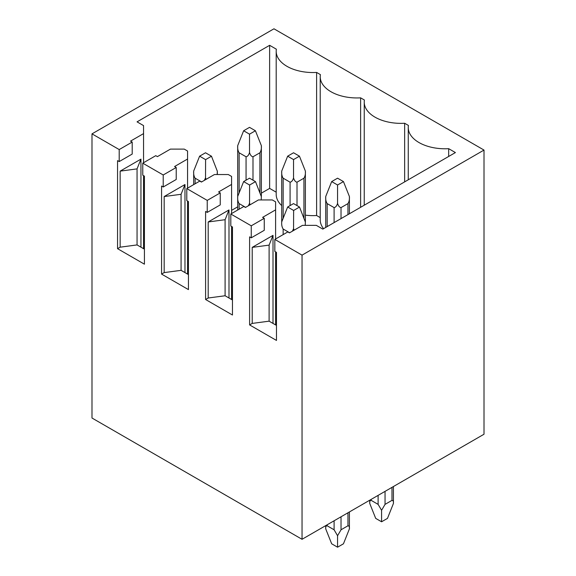 <?xml version="1.0" encoding="UTF-8"?>
<svg xmlns="http://www.w3.org/2000/svg" width="576" height="576" viewBox="0 0 576 576"><rect width="100%" height="100%" fill="white"/><g stroke="black" fill="none" stroke-linecap="round" stroke-linejoin="round"><path stroke-width="0.86" d="M274.831 239.422L274.831 251.424L276.473 252.374L276.473 340.43L249.61 324.922L249.61 236.866L251.258 237.816L251.258 225.814L230.81 214.006L230.81 226.015L232.459 226.966L232.459 315.014L205.596 299.506L205.596 211.457L207.238 212.407L207.238 200.398L186.79 188.59L186.79 200.599L188.438 201.55L188.438 289.598L161.575 274.09L161.575 186.041L163.217 186.991L163.217 174.982L142.769 163.174L142.769 175.183L144.418 176.134L144.418 264.182L117.554 248.674L117.554 160.625L119.203 161.575L119.203 149.566L91.994 133.862L273.96 28.8L484.006 150.07L302.04 255.132L274.831 239.422L287.827 231.912L289.476 232.87L302.472 225.36L316.332 225.36L322.834 229.111L455.414 152.568L448.668 148.673L448.668 156.463M302.04 255.132L302.04 539.294L484.006 434.232L484.006 150.07M230.81 214.006L243.806 206.503L245.455 207.454L258.451 199.944L272.318 199.944L275.609 201.852L275.609 238.968M251.258 225.814L264.254 218.311L262.613 217.361L275.609 209.851M186.79 188.59L199.786 181.087L201.434 182.038L214.43 174.535L228.298 174.535L231.588 176.436L231.588 213.552M207.238 200.398L220.241 192.895L218.592 191.945L231.588 184.435M142.769 163.174L155.765 155.671L157.414 156.622L170.41 149.119L184.277 149.119L187.567 151.02L187.567 188.143M163.217 174.982L176.22 167.479L174.571 166.529L187.567 159.026M119.203 149.566L132.199 142.063L130.55 141.113L143.554 133.61L143.554 125.604L137.052 121.853L269.633 45.31L276.372 49.205A36.763 21.226 0 0 0 276.192 51.314A36.763 21.226 0 0 0 316.613 72.432L320.393 74.621A36.763 21.226 0 0 0 320.213 76.73A36.763 21.226 0 0 0 360.626 97.848L364.414 100.03A36.763 21.226 0 0 0 364.234 102.139A36.763 21.226 0 0 0 404.647 123.264L408.434 125.446A36.763 21.226 0 0 0 408.254 127.555A36.763 21.226 0 0 0 448.668 148.673M302.04 539.294L91.994 418.025L91.994 133.862M334.102 529.79L327.168 525.787C325.994 525.83 325.519 526.867 325.728 528.883L331.675 543.802L337.565 547.2L343.454 543.802L349.402 528.883C349.618 526.867 349.135 525.83 347.962 525.787L341.028 529.79L337.565 535.716L334.102 529.79L334.102 520.783M269.633 45.31L269.633 188.395L261.36 193.169M237.694 206.834L231.588 210.355M188.438 235.267L187.567 235.771M269.633 188.395L276.192 192.182M316.613 72.432L316.613 215.518A36.763 21.226 180 0 1 305.381 215.165M281.714 205.582A36.763 21.226 180 0 1 276.192 194.393L276.192 51.314M316.613 215.518L320.213 217.598M323.575 228.686A36.763 21.226 180 0 1 320.213 219.809L320.213 76.73M391.982 500.371L385.049 504.374L381.586 510.3L378.115 504.374L371.189 500.371C370.015 500.422 369.533 501.451 369.749 503.467L375.696 518.386L381.586 521.784L387.475 518.386L393.422 503.467C393.631 501.451 393.156 500.422 391.982 500.371L391.982 487.368M337.565 535.716L337.565 547.2M381.586 510.3L381.586 521.784M343.454 181.584L337.565 178.186L331.675 181.584L337.565 184.99L343.454 181.584L349.402 196.502L349.402 213.775M331.675 181.584L325.728 196.502C325.519 199.404 325.994 201.773 327.168 203.602L334.102 207.605C335.642 207.338 336.802 205.92 337.565 203.335C338.328 205.92 339.487 207.338 341.028 207.605L347.962 203.602C349.135 201.773 349.618 199.404 349.402 196.502M299.527 207.05L293.544 203.602L287.654 207L293.63 210.456L299.527 207.05L305.381 222.098M305.215 225.36L305.381 221.875M292.421 231.163L293.566 228.694L294.185 230.148M287.654 207L281.714 221.918C281.498 224.82 281.974 227.182 283.147 229.018L289.649 232.769M293.63 210.456L293.566 228.694M337.565 184.99L337.565 203.335M299.441 156.175L293.544 152.77L287.654 156.175L293.544 159.574L299.441 156.175L305.381 171.086L305.381 221.918M287.654 156.175L281.714 171.086C281.498 173.988 281.974 176.357 283.147 178.186L290.081 182.189C291.622 181.93 292.781 180.504 293.544 177.919C294.314 180.504 295.466 181.93 297.014 182.189L303.941 178.186C305.114 176.357 305.597 173.988 305.381 171.086M255.506 181.634L249.523 178.186L243.634 181.584L249.61 185.04L255.506 181.634L261.36 196.682M261.194 199.944L261.36 196.459M248.407 205.747L249.552 203.278L250.164 204.732M243.634 181.584L237.694 196.502C237.478 199.404 237.953 201.773 239.126 203.602L245.628 207.353M249.61 185.04L249.552 203.278M293.544 159.574L293.544 177.919M255.42 130.759L249.523 127.354L243.634 130.759L249.523 134.158L255.42 130.759L261.36 145.67L261.36 196.502M243.634 130.759L237.694 145.67C237.478 148.579 237.953 150.941 239.126 152.77L246.06 156.773C247.608 156.514 248.76 155.088 249.523 152.503C250.294 155.088 251.446 156.514 252.994 156.773L259.927 152.77C261.094 150.941 261.576 148.579 261.36 145.67M211.486 156.226L205.51 152.77L199.613 156.175L205.596 159.624L211.486 156.226L217.339 171.274M217.174 174.535L217.339 171.043M204.386 180.331L205.531 177.862L206.143 179.316M199.613 156.175L193.673 171.086C193.457 173.988 193.939 176.357 195.106 178.186L201.607 181.937M205.596 159.624L205.531 177.862M249.523 134.158L249.523 152.503M251.258 237.816L264.254 230.314L264.254 218.311M275.609 251.878L275.609 324.922M249.61 324.922L252.216 323.417L252.216 247.378L273.01 235.368L273.01 323.417M207.238 212.407L220.241 204.898L220.241 192.895M231.588 226.462L231.588 299.506M205.596 299.506L208.195 298.008L208.195 221.962L228.989 209.952L228.989 298.008M163.217 186.991L176.22 179.489L176.22 167.479M187.567 201.046L187.567 274.09M161.575 274.09L164.174 272.592L164.174 196.546L184.968 184.536L184.968 272.592M119.203 161.575L132.199 154.073L132.199 142.063M143.554 133.61L143.554 162.727M143.554 175.637L143.554 248.674M117.554 248.674L120.154 247.176L120.154 171.13L140.947 159.127L140.947 247.176M360.626 97.848L360.626 207.295M404.647 123.264L404.647 181.879M140.947 159.127L137.052 168.883L137.052 244.922L120.154 247.176M144.418 249.178L137.052 244.922M137.052 168.883L120.154 171.13M184.968 184.536L181.073 194.292L181.073 270.338L164.174 272.592M188.438 274.594L181.073 270.338M181.073 194.292L164.174 196.546M228.989 209.952L225.094 219.708L225.094 295.754L208.195 298.008M232.459 300.002L225.094 295.754M225.094 219.708L208.195 221.962M276.473 325.418L269.107 321.17L269.107 245.124L252.216 247.378M273.01 235.368L269.107 245.124M269.107 321.17L252.216 323.417M327.168 524.786L327.168 525.787M385.049 491.364L385.049 504.374M378.115 495.367L378.115 504.374M371.189 499.37L371.189 500.371M341.028 516.78L341.028 529.79M347.962 512.777L347.962 525.787M347.962 203.602L347.962 214.603M341.028 207.605L341.028 218.606M334.102 207.605L334.102 222.61M327.168 203.602L327.168 226.613M283.147 229.018L283.147 234.619M303.941 178.186L303.941 218.239M297.014 182.189L297.014 205.603M290.081 182.189L290.081 205.603M283.147 178.186L283.147 218.311M239.126 203.602L239.126 209.203M259.927 152.77L259.927 192.823M252.994 156.773L252.994 180.187M246.06 156.773L246.06 180.187M239.126 152.77L239.126 192.895M195.106 178.186L195.106 183.787M349.402 511.949L349.402 528.883M325.728 525.614L325.728 528.883M393.422 486.533L393.422 503.467M369.749 500.198L369.749 503.467M325.728 196.502L325.728 227.441M281.714 221.918L281.714 171.086M237.694 145.67L237.694 210.031M217.339 171.086L217.339 174.535M193.673 171.086L193.673 184.615M364.234 205.214L364.234 102.139M408.254 179.798L408.254 127.555"/></g></svg>
